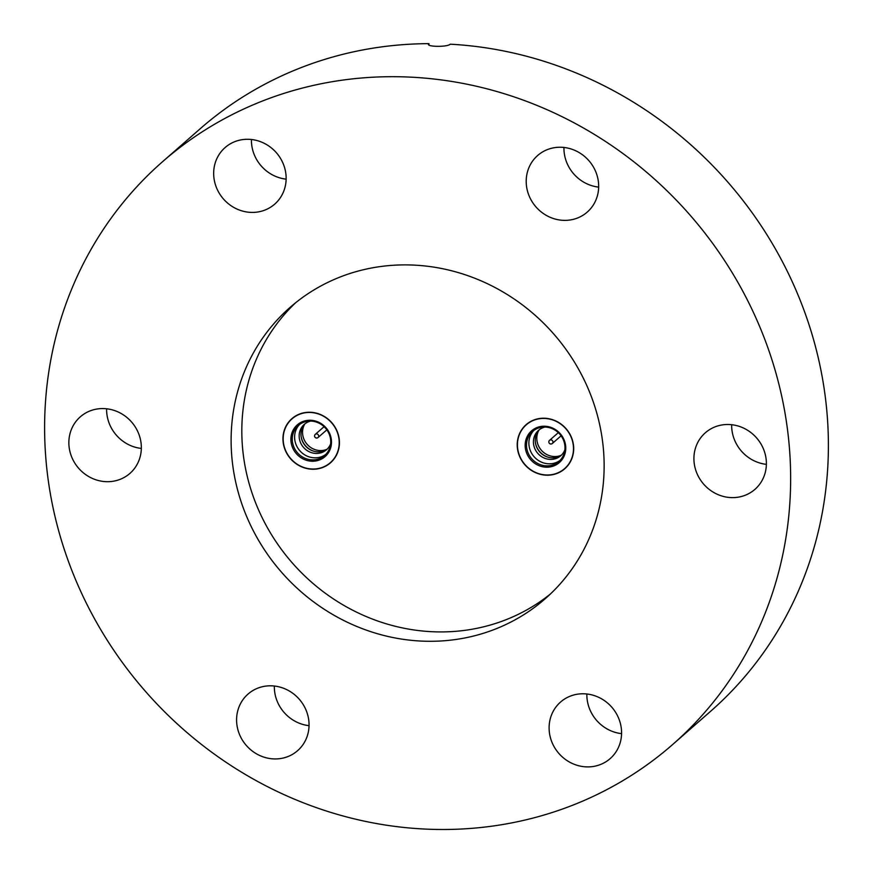 <?xml version="1.0" encoding="UTF-8"?>
<svg xmlns="http://www.w3.org/2000/svg" width="873" height="873" viewBox="0 0 873 873"><rect width="100%" height="100%" fill="white"/><g stroke="black" fill="none" stroke-linecap="round" stroke-linejoin="round"><path stroke-width="1.31" d="M231.28 448.34A193.631 180.864 -131.2 0 0 347.094 622.122A193.631 180.864 -131.2 0 0 545.156 598.791A193.631 180.864 -131.2 0 0 603.974 457.845A193.631 180.864 -131.2 0 0 488.149 284.063A193.631 180.864 -131.2 0 0 290.087 307.394A193.631 180.864 -131.2 0 0 231.28 448.34M295.543 302.822A193.631 180.864 -131.2 0 0 241.985 438.977A193.631 180.864 -131.2 0 0 354.416 611.089A193.631 180.864 -131.2 0 0 550.416 593.989M103.571 408.575A37.615 35.138 48.8 0 1 138.512 433.281A37.615 35.138 48.8 0 1 129.881 473.439A37.615 35.138 48.8 0 1 106.626 481.678A37.615 35.138 48.8 0 1 71.684 456.983A37.615 35.138 48.8 0 1 80.316 416.825A37.615 35.138 48.8 0 1 103.571 408.575M271.285 685.818A37.615 35.138 48.8 0 1 306.227 710.524A37.615 35.138 48.8 0 1 297.595 750.682A37.615 35.138 48.8 0 1 274.351 758.932A37.615 35.138 48.8 0 1 239.409 734.226A37.615 35.138 48.8 0 1 248.041 694.068A37.615 35.138 48.8 0 1 271.285 685.818M621.565 733.636A37.615 35.138 48.8 0 1 586.885 696.37A37.615 35.138 48.8 0 1 586.863 693.991M621.543 731.258A37.615 35.138 48.8 0 1 610.118 758.648A37.615 35.138 48.8 0 1 571.64 763.177A37.615 35.138 48.8 0 1 549.139 729.413A37.615 35.138 48.8 0 1 560.564 702.034A37.615 35.138 48.8 0 1 599.042 697.494A37.615 35.138 48.8 0 1 621.543 731.258M728.617 424.507A37.615 35.138 48.8 0 1 763.559 449.202A37.615 35.138 48.8 0 1 754.927 489.36A37.615 35.138 48.8 0 1 731.683 497.61A37.615 35.138 48.8 0 1 696.741 472.904A37.615 35.138 48.8 0 1 705.373 432.746A37.615 35.138 48.8 0 1 728.617 424.507M560.903 147.253A37.615 35.138 48.8 0 1 595.844 171.959A37.615 35.138 48.8 0 1 587.213 212.117A37.615 35.138 48.8 0 1 563.969 220.367A37.615 35.138 48.8 0 1 529.027 195.661A37.615 35.138 48.8 0 1 537.659 155.503A37.615 35.138 48.8 0 1 560.903 147.253M286.137 179.151A37.615 35.138 48.8 0 1 251.457 141.884A37.615 35.138 48.8 0 1 251.435 139.505M286.115 176.772A37.615 35.138 48.8 0 1 274.689 204.151A37.615 35.138 48.8 0 1 236.201 208.691A37.615 35.138 48.8 0 1 213.699 174.927A37.615 35.138 48.8 0 1 225.125 147.537A37.615 35.138 48.8 0 1 263.613 143.008A37.615 35.138 48.8 0 1 286.115 176.772M44.938 443.593A387.263 361.738 48.8 0 1 162.553 161.701A387.263 361.738 48.8 0 1 558.676 115.04A387.263 361.738 48.8 0 1 790.316 462.592A387.263 361.738 48.8 0 1 672.701 744.483A387.263 361.738 48.8 0 1 276.566 791.145A387.263 361.738 48.8 0 1 44.938 443.593M162.553 161.701L200.299 128.658A387.263 361.738 48.8 0 1 428.959 43.65C424.464 46.826 447.052 47.404 450.261 44.196A387.263 361.738 48.8 0 1 828.062 429.549A387.263 361.738 48.8 0 1 710.447 711.44L672.701 744.483M429.025 45.036L428.959 43.65L428.556 44.37M282.972 440.025A29.322 27.39 48.8 0 1 291.877 418.68A29.322 27.39 48.8 0 1 321.875 415.144A29.322 27.39 48.8 0 1 339.411 441.454A29.322 27.39 48.8 0 1 330.507 462.799A29.322 27.39 48.8 0 1 300.519 466.335A29.322 27.39 48.8 0 1 282.972 440.025M573.67 447.434A29.322 27.39 48.8 0 1 564.766 468.768A29.322 27.39 48.8 0 1 534.778 472.304A29.322 27.39 48.8 0 1 517.242 445.994A29.322 27.39 48.8 0 1 526.146 424.649A29.322 27.39 48.8 0 1 556.134 421.113A29.322 27.39 48.8 0 1 573.67 447.434M766.385 464.36A37.615 35.138 48.8 0 1 731.672 424.714M598.66 187.117A37.615 35.138 48.8 0 1 563.958 147.461M141.328 448.427A37.615 35.138 48.8 0 1 106.615 408.782M309.042 725.67A37.615 35.138 48.8 0 1 274.34 686.025M525.611 441.061A21.083 19.686 48.8 0 1 549.728 427.017A21.083 19.686 48.8 0 1 565.311 452.367A21.083 19.686 48.8 0 1 541.184 466.4A21.083 19.686 48.8 0 1 525.611 441.061M564.558 451.81A19.97 18.66 -131.2 0 0 555.228 430.236A19.97 18.66 -131.2 0 0 532.595 431.426A19.97 18.66 -131.2 0 0 526.943 441.094A19.97 18.66 -131.2 0 0 536.284 462.657A19.97 18.66 -131.2 0 0 558.906 461.479A19.97 18.66 -131.2 0 0 564.558 451.81M538.892 430.225A17.591 16.434 -131.2 0 0 537.179 434.732A17.591 16.434 -131.2 0 0 543.192 452.072A17.591 16.434 -131.2 0 0 560.924 455.4M539.503 429.56A16.871 15.758 -131.2 0 0 535.607 436.904A16.871 15.758 -131.2 0 0 535.367 442.382A16.871 15.758 -131.2 0 0 548.408 457.288A16.871 15.758 -131.2 0 0 561.666 454.877M544.927 427.05A16.871 15.758 -131.2 0 0 538.565 430.324A16.871 15.758 -131.2 0 0 533.785 438.486A16.871 15.758 -131.2 0 0 541.675 456.71A16.871 15.758 -131.2 0 0 560.793 455.717A16.871 15.758 -131.2 0 0 564.875 449.846M533.818 430.444A19.97 18.66 -131.2 0 0 529.3 439.043A19.97 18.66 -131.2 0 0 537.932 460.147A19.97 18.66 -131.2 0 0 560.04 460.398M518.06 438.901A29.104 27.183 -131.2 0 0 531.657 470.329A29.104 27.183 -131.2 0 0 564.624 468.605A29.104 27.183 -131.2 0 0 572.863 454.517A29.104 27.183 -131.2 0 0 559.266 423.089A29.104 27.183 -131.2 0 0 526.288 424.813A29.104 27.183 -131.2 0 0 518.06 438.901M535.335 442.142A17.591 16.434 -131.2 0 0 548.648 457.343M331.042 446.398A21.083 19.686 48.8 0 1 306.925 460.431A21.083 19.686 48.8 0 1 291.342 435.081A21.083 19.686 48.8 0 1 315.469 421.048A21.083 19.686 48.8 0 1 331.042 446.398M292.684 435.125A19.97 18.66 -131.2 0 0 302.014 456.688A19.97 18.66 -131.2 0 0 324.647 455.51A19.97 18.66 -131.2 0 0 330.3 445.841A19.97 18.66 -131.2 0 0 320.969 424.267A19.97 18.66 -131.2 0 0 298.337 425.457A19.97 18.66 -131.2 0 0 292.684 435.125M301.076 436.162A17.591 16.434 -131.2 0 0 314.389 451.374M304.633 424.256A17.591 16.434 -131.2 0 0 302.92 428.763A17.591 16.434 -131.2 0 0 308.922 446.103A17.591 16.434 -131.2 0 0 326.666 449.42M305.244 423.591A16.871 15.758 -131.2 0 0 301.338 430.935A16.871 15.758 -131.2 0 0 301.109 436.413A16.871 15.758 -131.2 0 0 314.149 451.319A16.871 15.758 -131.2 0 0 327.408 448.908M310.657 421.07A16.871 15.758 -131.2 0 0 304.306 424.354A16.871 15.758 -131.2 0 0 299.526 432.517A16.871 15.758 -131.2 0 0 307.405 450.741A16.871 15.758 -131.2 0 0 326.524 449.737A16.871 15.758 -131.2 0 0 330.616 443.866M299.559 424.474A19.97 18.66 -131.2 0 0 295.03 433.063A19.97 18.66 -131.2 0 0 303.673 454.178A19.97 18.66 -131.2 0 0 325.771 454.429M338.593 448.547A29.104 27.183 -131.2 0 0 324.996 417.119A29.104 27.183 -131.2 0 0 292.029 418.844A29.104 27.183 -131.2 0 0 283.79 432.932A29.104 27.183 -131.2 0 0 297.387 464.36A29.104 27.183 -131.2 0 0 330.365 462.635A29.104 27.183 -131.2 0 0 338.593 448.547M548.942 441.356A2.106 1.964 48.8 0 1 551.354 439.959A2.106 1.964 48.8 0 1 552.314 443.506A2.106 1.964 48.8 0 1 550.503 443.888M314.684 435.387A2.106 1.964 48.8 0 1 317.085 433.99A2.106 1.964 48.8 0 1 318.045 437.537A2.106 1.964 48.8 0 1 316.233 437.919M567.155 466.389L564.624 468.605M528.82 422.597L526.288 424.813M558.327 432.648L549.543 440.341A2.106 2.106 0 0 0 549.859 443.735A2.106 2.106 0 0 0 552.314 443.506L561.099 435.813M294.55 416.628L292.029 418.844M332.886 460.42L330.365 462.635M324.069 426.679L315.284 434.372A2.106 2.106 0 0 0 315.6 437.766A2.106 2.106 0 0 0 318.045 437.537L326.84 429.843"/></g></svg>
